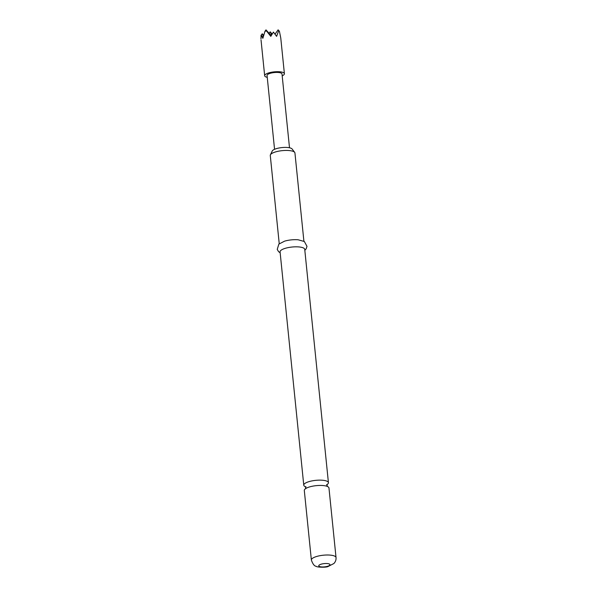<?xml version="1.0" encoding="UTF-8"?>
<svg xmlns="http://www.w3.org/2000/svg" width="597" height="597" viewBox="0 0 597 597"><rect width="100%" height="100%" fill="white"/><g stroke="black" fill="none" stroke-linecap="round" stroke-linejoin="round"><path stroke-width="0.9" d="M326.962 484.63A12.395 3.604 174.2 0 0 328.425 482.674A12.395 3.604 174.2 0 0 310.336 481.264A12.395 3.604 174.2 0 0 303.769 485.182A12.395 3.604 174.2 0 0 305.589 486.801M304.306 490.48A12.395 3.604 -5.8 0 1 308.224 487.361A12.395 3.604 -5.8 0 1 310.873 486.562A12.395 3.604 -5.8 0 1 324.499 485.712A12.395 3.604 -5.8 0 1 328.962 487.98L336.029 557.546A12.395 3.604 -5.8 0 0 317.94 556.128A12.395 3.604 -5.8 0 0 311.373 560.053L304.306 490.48M270.404 154.832L272.247 151.004A10.142 2.948 -5.8 0 1 277.515 148.332A10.142 2.948 -5.8 0 1 292.112 148.989L294.679 152.369A12.395 3.604 174.2 0 0 276.844 151.563A12.395 3.604 174.2 0 0 270.404 154.832A12.395 3.604 174.2 0 0 270.277 155.481L279.239 243.755M280.165 252.829L278.56 251.643L277.239 249.382L278.851 244.106L284.568 241.166A12.395 3.604 -5.8 0 1 285.911 240.8A12.395 3.604 -5.8 0 1 298.164 239.785L304.358 241.516L306.992 246.36L306.157 248.837L304.828 250.33M303.769 485.182L280.068 251.867A12.395 3.604 -5.8 0 1 286.642 247.949A12.395 3.604 -5.8 0 1 304.731 249.367L328.425 482.674M267.247 77.349A9.918 2.881 -5.8 0 1 265.799 76.879A9.918 2.881 -5.8 0 1 264.665 75.722A9.918 2.881 -5.8 0 1 272.016 72.147A9.918 2.881 -5.8 0 1 283.254 72.558A9.918 2.881 -5.8 0 1 284.396 73.715A9.918 2.881 -5.8 0 1 282.194 75.834M279.411 31.268L278.105 29.85L279.411 31.268L280.769 38.014L284.396 73.715M274.553 149.302L267.06 75.476A7.515 2.187 -5.8 0 1 272.628 72.774A7.515 2.187 -5.8 0 1 281.142 73.08A7.515 2.187 -5.8 0 1 282 73.961L289.5 147.78M271.225 35.581L265.986 29.88L266.486 30.925L264.964 31.305L262.859 38.327L261.076 35.141L260.971 38.924M278.612 30.902L276.605 36.35L273.419 32.081L270.792 36.365L266.486 30.925M264.964 31.305L265.986 29.88M261.21 35.283L262.24 33.783L263.404 36.216M263.105 37.342L261.076 35.141M272.165 33.984L270.172 31.82L271.635 34.865M269.12 33.29L270.172 31.82M263.658 35.327L262.24 33.783M275.083 34.096L278.105 29.85M303.903 241.255L294.94 152.974A12.395 3.604 174.2 0 0 294.679 152.369M326.969 566.449A5.634 1.642 -5.8 0 1 319.395 566.463A5.634 1.642 -5.8 0 1 321.738 564.023A5.634 1.642 -5.8 0 1 329.313 564.001A5.634 1.642 -5.8 0 1 326.969 566.449M306.089 486.951L305.455 486.652L305.664 488.697M326.507 484.876L327.066 484.458L327.275 486.503M311.373 560.053C312.813 564.105 314.403 566.172 316.119 566.254C316.626 567.344 326.104 567.568 327.947 566.575L333.88 563.523C335.499 561.829 336.215 559.829 336.029 557.546M264.665 75.722L261.038 40.021"/></g></svg>
